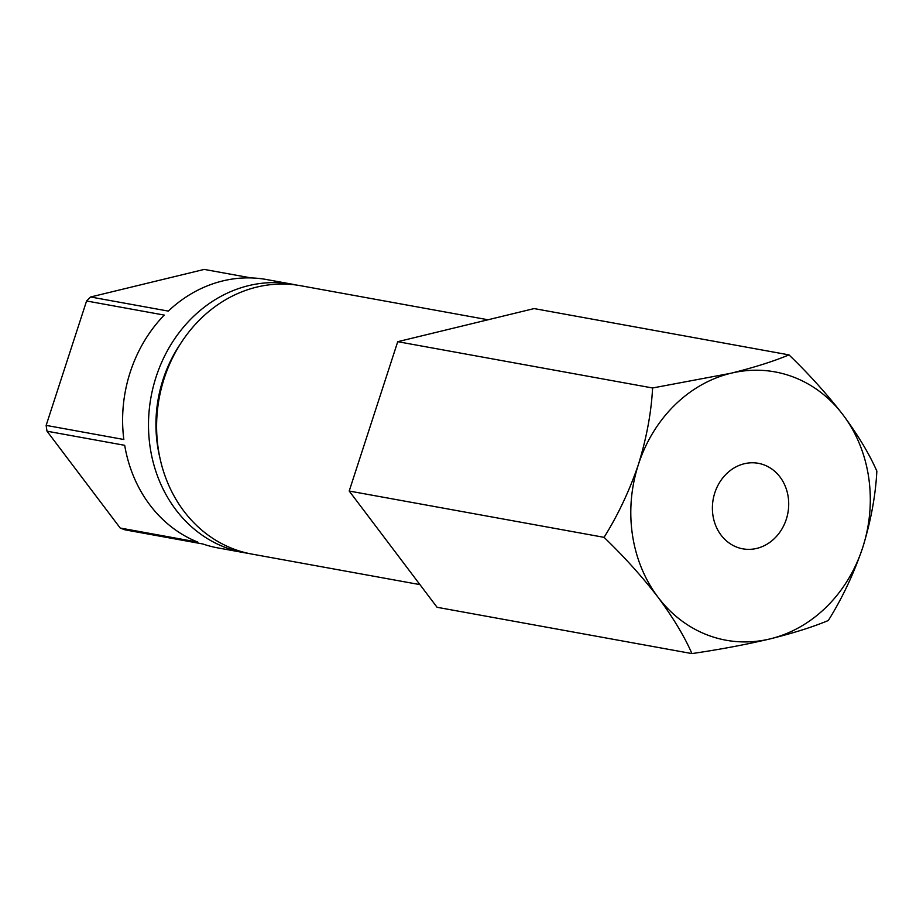 <?xml version="1.0" encoding="UTF-8"?>
<svg xmlns="http://www.w3.org/2000/svg" width="923" height="923" viewBox="0 0 923 923"><rect width="100%" height="100%" fill="white"/><g stroke="black" fill="none" stroke-linecap="round" stroke-linejoin="round"><path stroke-width="1.38" d="M763.944 464.857A43.45 37.97 100.3 0 0 758.314 463.311A43.45 37.97 100.3 0 0 713.894 496.02A43.45 37.97 100.3 0 0 737.154 547.281A43.45 37.97 100.3 0 0 742.784 548.827A43.45 37.97 100.3 0 0 787.204 516.119A43.45 37.97 100.3 0 0 763.944 464.857M604.057 537.336C617.995 515.057 629.44 490.782 638.416 464.488C646.585 437.998 651.315 412.5 652.584 387.983L730.878 373.261A136.373 119.159 -79.7 0 1 792.569 376.722A136.373 119.159 -79.7 0 1 843.011 414.842C858.055 435.195 869.339 453.954 876.85 471.134C875.581 495.651 870.862 521.149 862.682 547.651C853.706 573.933 842.261 598.219 828.323 620.487C813.394 626.786 794.034 632.913 770.22 638.866C745.876 644.612 719.778 649.515 691.927 653.588L437.075 607.288L349.206 491.036L373.469 416.354L397.732 341.683L534.129 308.582L788.98 354.882C808.963 374.127 826.973 394.109 843.011 414.842A136.373 119.159 -79.7 0 1 862.682 547.651A136.373 119.159 -79.7 0 1 770.22 638.866A136.373 119.159 -79.7 0 1 658.087 597.296C642.27 576.806 624.26 556.823 604.057 537.336L349.206 491.036M691.927 653.588C684.554 636.639 673.271 617.868 658.087 597.296A136.373 119.159 -79.7 0 1 638.416 464.488A136.373 119.159 -79.7 0 1 730.878 373.261C754.449 367.389 773.809 361.251 788.98 354.882M247.941 553.292A136.373 119.159 -79.7 0 1 243.868 552.635A136.373 119.159 -79.7 0 1 226.227 547.789A136.373 119.159 -79.7 0 1 153.218 386.922A136.373 119.159 -79.7 0 1 292.626 284.272A136.373 119.159 -79.7 0 1 296.664 285.092M243.868 552.635L217.978 547.927A136.373 119.159 -79.7 0 1 202.795 543.97L125.113 529.86A136.373 119.159 -79.7 0 1 122.655 528.971A136.373 119.159 -79.7 0 1 120.209 528.037L47.015 431.203L124.686 445.313A136.373 119.159 -79.7 0 0 197.891 542.147L120.209 528.037M419.93 584.617L251.979 554.1A136.373 119.159 -79.7 0 1 234.327 549.266A136.373 119.159 -79.7 0 1 161.329 388.387A136.373 119.159 -79.7 0 1 300.736 285.738L488.036 319.773M652.584 387.983L397.732 341.683M159.887 457.727A127.905 111.764 -79.7 0 1 180.62 343.564M47.015 431.203A136.373 119.159 -79.7 0 1 46.15 425.388L123.832 439.498A136.373 119.159 -79.7 0 1 164.259 315.089L86.577 300.979A136.373 119.159 -79.7 0 1 90.616 296.987L204.237 269.412L251.125 277.927M46.15 425.388L86.577 300.979M90.616 296.987L168.298 311.097A136.373 119.159 -79.7 0 1 266.735 279.565L292.626 284.272"/></g></svg>
